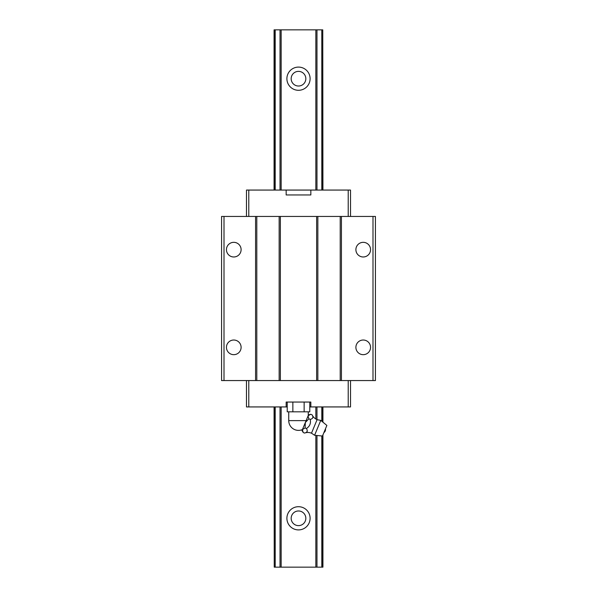 <?xml version="1.0" encoding="UTF-8"?>
<svg xmlns="http://www.w3.org/2000/svg" width="597" height="597" viewBox="0 0 597 597"><rect width="100%" height="100%" fill="white"/><g stroke="black" fill="none" stroke-linecap="round" stroke-linejoin="round"><path stroke-width="0.9" d="M311.492 433.191L314.597 435.273L322.477 436.026L326.872 425.422L320.761 420.378L317.097 419.654L311.492 433.191A9.686 9.686 0 0 0 304.537 433.064L303.186 432.504L302.395 429.616L302 430.586A9.686 9.686 0 0 1 303.186 432.504M308.142 415.751L310.738 414.266A9.686 9.686 0 0 1 308.545 414.788L308.067 415.937L308.85 418.825L305.343 422.504L308.067 415.937M317.097 419.654A9.686 9.686 0 0 1 312.089 414.825C313.574 417.228 312.94 418.743 310.201 419.385C311.052 423.31 309.791 426.348 306.425 428.504C307.91 430.907 307.276 432.422 304.537 433.064M320.761 420.378L314.597 435.273M287.217 402.05L287.217 411.818L304.142 411.818L304.142 402.05M304.142 411.818L309.783 411.818L309.783 402.05M307.171 431.489L307.268 430.877M306.425 428.504L305.074 427.945L305.343 422.504M302.395 429.616L305.074 427.945M312.089 414.825L310.738 414.266M310.201 419.385L308.85 418.825M292.858 411.818L292.858 402.05M302.478 429.43L305.194 422.87M241.106 347.342A7.328 7.328 0 0 1 233.778 354.67A7.328 7.328 0 0 1 226.45 347.342A7.328 7.328 0 0 1 233.778 340.021A7.328 7.328 0 0 1 241.106 347.342M370.55 249.658A7.328 7.328 0 0 1 363.222 256.979A7.328 7.328 0 0 1 355.894 249.658A7.328 7.328 0 0 1 363.222 242.33A7.328 7.328 0 0 1 370.55 249.658M370.55 347.342A7.328 7.328 0 0 1 363.222 354.67A7.328 7.328 0 0 1 355.894 347.342A7.328 7.328 0 0 1 363.222 340.021A7.328 7.328 0 0 1 370.55 347.342M241.106 249.658A7.328 7.328 0 0 1 233.778 256.979A7.328 7.328 0 0 1 226.45 249.658A7.328 7.328 0 0 1 233.778 242.33A7.328 7.328 0 0 1 241.106 249.658M286.164 190.062L310.836 190.062L310.836 194.95L286.164 194.95L286.164 190.062L248.777 190.062L248.777 216.442M246.479 380.558L246.479 406.938L287.217 406.938M309.783 406.938L310.836 406.938L310.836 402.05L286.164 402.05L286.164 406.938M224.009 216.442L224.009 380.558L221.569 380.558L221.569 216.442L279.15 216.442L279.15 380.558L316.634 380.558L316.634 216.442L280.374 216.442L280.374 380.558M279.15 216.442L280.374 216.442M350.521 380.558L350.521 406.938L348.223 406.938L348.223 380.558M348.223 406.938L310.836 406.938M248.777 406.938L248.777 380.558M316.634 216.442L341.424 216.442L341.424 380.558L375.431 380.558L375.431 216.442L372.991 216.442L372.991 380.558M341.424 216.442L372.991 216.442M317.85 216.442L317.85 380.558L341.424 380.558M317.85 380.558L316.634 380.558M256.8 216.442L256.8 380.558L279.15 380.558M256.8 380.558L224.009 380.558M246.479 216.442L246.479 190.062L248.777 190.062M255.576 216.442L255.576 380.558M340.208 216.442L340.208 380.558M310.836 190.062L348.223 190.062L348.223 216.442M348.223 190.062L350.521 190.062L350.521 216.442M305.828 518.308A7.328 7.328 0 0 1 298.5 525.629A7.328 7.328 0 0 1 291.172 518.308A7.328 7.328 0 0 1 298.5 510.98A7.328 7.328 0 0 1 305.828 518.308M310.104 78.692A11.604 11.604 0 0 1 298.5 90.296A11.604 11.604 0 0 1 286.896 78.692A11.604 11.604 0 0 1 298.5 67.095A11.604 11.604 0 0 1 310.104 78.692M305.828 78.692A7.328 7.328 0 0 1 298.5 86.02A7.328 7.328 0 0 1 291.172 78.692A7.328 7.328 0 0 1 298.5 71.371A7.328 7.328 0 0 1 305.828 78.692M310.104 518.308A11.604 11.604 0 0 1 298.5 529.905A11.604 11.604 0 0 1 286.896 518.308A11.604 11.604 0 0 1 298.5 506.704A11.604 11.604 0 0 1 310.104 518.308M281.157 406.938L281.157 567.15L315.843 567.15L315.843 435.392M274.075 190.062L274.075 29.85L315.843 29.85L315.843 190.062M315.843 406.938L315.843 419.012M281.157 29.85L281.157 190.062M322.753 190.062L322.753 29.85L322.925 190.062M322.925 406.938L322.925 422.161M322.925 434.952L322.925 567.15L321.79 567.15L321.79 435.959M322.753 29.85L316.977 29.85L316.977 190.062M316.977 406.938L316.977 419.601M316.977 435.497L316.977 567.15L321.79 567.15M321.79 29.85L321.79 190.062M321.79 406.938L321.79 421.228M322.753 406.938L322.753 422.019M322.753 435.362L322.753 567.15M274.247 29.85L274.247 190.062M274.247 406.938L274.247 567.15L281.157 567.15M274.075 406.938L274.247 567.15M316.977 567.15L315.843 567.15M316.977 29.85L315.843 29.85M280.023 29.85L280.023 190.062M280.023 406.938L280.023 567.15M275.21 29.85L275.21 190.062M275.21 406.938L275.21 567.15M288.732 411.818L288.732 420.616L306.127 420.616M323.902 432.594A3.664 3.664 0 0 0 325.447 428.855M308.268 415.445L308.268 411.818M288.732 420.616A9.768 9.768 0 0 0 302.418 429.564"/></g></svg>
